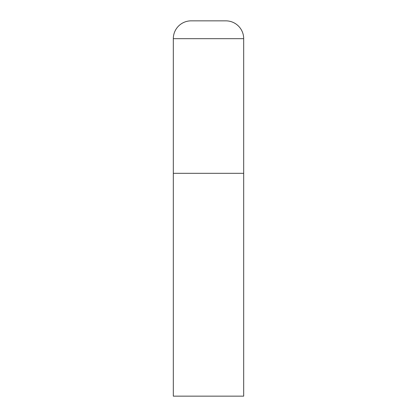 <?xml version="1.0" encoding="UTF-8"?>
<svg xmlns="http://www.w3.org/2000/svg" width="417" height="417" viewBox="0 0 417 417"><rect width="100%" height="100%" fill="white"/><g stroke="black" fill="none" stroke-linecap="round" stroke-linejoin="round"><path stroke-width="0.63" d="M191.142 20.85A17.827 17.827 0 0 0 173.316 38.677L173.316 396.15L243.684 396.15L243.684 173.316L173.316 173.316L243.684 173.316L243.684 38.677A17.827 17.827 0 0 0 225.858 20.85L191.142 20.85L225.858 20.85M173.316 38.677L243.684 38.677"/></g></svg>
